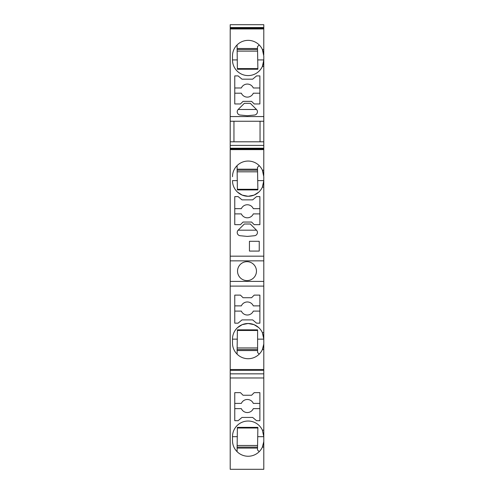 <?xml version="1.0" encoding="UTF-8"?>
<svg xmlns="http://www.w3.org/2000/svg" width="494" height="494" viewBox="0 0 494 494"><rect width="100%" height="100%" fill="white"/><g stroke="black" fill="none" stroke-linecap="round" stroke-linejoin="round"><path stroke-width="0.74" d="M263.796 27.534L230.204 27.534L230.204 24.7L263.796 24.7L263.796 28.244L230.204 28.244L230.204 281.413L263.796 281.413L263.796 256.176L230.204 256.176M263.765 54.945L263.796 28.244M262.376 49.493L263.796 56.013L263.796 59.928A15.66 15.66 -166.3 0 1 262.376 66.455A15.66 15.66 -7.4 0 1 232.483 59.928L232.483 56.013A15.66 15.66 7.4 0 1 262.376 49.493L263.796 49.493M230.204 121.252L263.796 121.252L263.796 59.928L257.72 59.928L257.874 69.234L237.379 69.246L237.071 44.942M263.796 121.252L263.796 148.935L230.204 148.935M263.765 175.636L263.796 148.935M263.796 170.183L262.376 170.183L263.796 176.704L263.728 182.088M263.796 256.176L263.796 180.619L257.72 180.619L257.874 189.924L237.379 189.937L237.071 165.632M263.796 377.966L230.204 377.966L230.204 469.3L263.796 469.3L263.796 281.413M230.204 377.966L230.204 281.413M230.204 27.534L230.204 28.244M237.071 354.136L237.379 329.831L257.602 329.85L257.602 352.525L259.214 354.136M257.868 189.288L237.379 189.288M257.541 447.119L237.379 447.119M257.565 171.813L237.379 171.813M257.541 49.493L237.379 49.493L257.541 49.493M257.565 51.123L237.379 51.123M257.602 347.955L237.379 347.955L257.602 347.955M257.602 349.585L237.379 349.585L257.602 349.585M257.541 170.183L237.379 170.183M237.379 428.014L257.868 428.014M263.765 441.661L262.376 447.119A15.66 15.66 -7.4 0 1 232.483 440.592L232.483 436.684A15.66 15.66 7.4 0 1 262.376 430.157L263.796 436.684L257.72 436.684L257.491 449.941L259.214 451.664M263.796 430.157L262.376 430.157M263.463 433.454A15.66 15.66 -13.6 0 1 263.796 436.684M263.796 447.119L262.376 447.119L262.919 445.773M234.767 392.644L234.767 420.697L238.102 420.697L241.992 417.436L252.662 417.436L256.553 420.697L259.887 420.697L259.887 392.644L254.2 392.644L251.594 395.256L243.06 395.256L240.454 392.644L234.767 392.644M259.887 408.631L253.305 408.631A6.521 6.521 180 0 1 241.35 408.631L234.767 408.631M234.767 403.407L241.35 403.407A6.521 6.521 180 0 1 253.305 403.407L259.887 403.407M263.796 373.841L230.204 373.841M263.796 370.346L230.204 370.346M263.796 369.512L230.204 369.512M263.796 286.1L230.204 286.1M230.204 260.863L263.796 260.863M263.796 148.225L230.204 148.225M263.796 141.803L230.204 141.803M262.654 50.135L263.043 51.209M263.253 51.913L263.592 53.476M263.629 53.698L263.685 54.155M263.796 66.455L262.376 66.455L263.796 59.928M237.379 48.511L257.522 48.511M259.214 44.942L257.491 46.664L257.72 59.928M257.565 445.489L237.379 445.489M237.379 68.598L257.868 68.598M263.796 116.565L230.204 116.565M263.796 28.948L230.204 28.948M240.164 115.04L247.327 115.72L254.484 115.04A3.26 3.26 -4 0 0 256.485 109.489L250.31 103.314L244.345 103.314L238.17 109.489A3.26 3.26 -4 0 0 240.164 115.04M234.767 75.909L234.767 103.962L240.454 103.962L243.06 101.356L251.594 101.356L254.2 103.962L259.887 103.962L259.887 75.909L256.553 75.909L252.662 79.176L241.992 79.176L238.102 75.909L234.767 75.909M259.887 93.199L253.305 93.199A6.521 6.521 0 0 1 241.35 93.199L234.767 93.199M234.767 87.981L241.35 87.981A6.521 6.521 0 0 1 253.305 87.981L259.887 87.981M233.952 121.252L233.952 141.803M260.048 141.803L260.048 121.252M230.204 145.39L263.796 145.39M238.102 196.606L234.767 196.606L234.767 224.659L240.454 224.659L243.06 222.047L251.594 222.047L254.2 224.659L259.887 224.659L259.887 196.606L256.553 196.606L252.662 199.866L241.992 199.866L238.102 196.606M263.796 149.639L230.204 149.639M263.796 187.146L262.376 187.146A15.66 15.66 -7.4 0 1 232.483 180.619L232.501 181.286M262.919 171.529L262.376 170.183A15.66 15.66 62.7 0 0 232.483 176.704M254.484 235.731A3.26 3.26 0 0 0 256.485 230.179L250.31 224.004L244.345 224.004L238.17 230.179A3.26 3.26 0 0 0 240.164 235.731L247.327 236.416L254.484 235.731M259.233 251.076L259.233 241.294L249.445 241.294L249.445 251.076L259.233 251.076M259.887 213.89L253.305 213.89A6.521 6.521 0 0 1 241.35 213.89L234.767 213.89M234.767 208.672L241.35 208.672A6.521 6.521 0 0 1 253.305 208.672L259.887 208.672M247 261.678A9.46 9.46 135 0 1 256.46 271.138A9.46 9.46 135 0 1 247 280.598A9.46 9.46 135 0 1 237.54 271.138A9.46 9.46 135 0 1 247 261.678A9.46 9.46 135 0 1 256.46 271.138A9.46 9.46 135 0 1 247 280.598M256.485 230.179L238.17 230.179M263.685 182.514L262.376 187.146L263.796 180.619M262.234 187.442L261.999 187.905M261.839 188.208L261.579 188.659M261.4 188.955L261.116 189.387M260.918 189.671L260.61 190.091M260.4 190.363L260.072 190.758M259.844 191.024L259.381 191.524M258.763 192.123L254.07 195.111L248.142 196.279L242.214 195.111L237.521 192.123M236.904 191.524L236.441 191.017M236.212 190.758L235.885 190.363M235.675 190.091L235.366 189.671M235.169 189.387L234.885 188.955M234.706 188.659L234.446 188.208M234.286 187.905L234.051 187.442M233.903 187.133L233.699 186.664M233.569 186.343L233.39 185.861M233.279 185.534L233.125 185.04M233.026 184.713L232.902 184.206M232.828 183.873L232.73 183.36M232.668 183.021L232.6 182.508M232.563 182.163L232.52 181.65M259.214 165.632L257.491 167.361L257.72 180.619M263.253 172.604L263.376 173.091M263.629 174.394L263.71 175.012M257.522 169.201L237.379 169.201M257.72 436.684L257.874 427.378L237.379 427.366L237.071 451.664M263.796 332.623L262.376 332.623A15.66 15.66 7.4 0 0 232.483 339.15L232.483 343.064A15.66 15.66 -62.7 0 0 262.376 349.585L263.765 344.133M263.796 349.585L262.376 349.585L262.919 348.239M263.253 347.165L263.376 346.677M263.629 345.38L263.71 344.756M237.379 448.095L257.522 448.095M240.454 295.116L234.767 295.116L234.767 323.169L238.102 323.169L241.992 319.902L252.662 319.902L256.553 323.169L259.887 323.169L259.887 295.116L254.2 295.116L251.594 297.721L243.06 297.721L240.454 295.116M234.767 305.879L241.35 305.879A6.521 6.521 180 0 1 253.305 305.879L259.887 305.879M259.887 311.097L253.305 311.097A6.521 6.521 180 0 1 241.35 311.097L234.767 311.097M263.685 337.254L262.376 332.623L263.796 339.15L257.602 339.15M237.379 339.15L232.483 339.15L232.501 338.483M232.52 338.118L232.563 337.606M232.6 337.26L232.668 336.747M232.73 336.408L232.828 335.895M232.902 335.562L233.026 335.056M233.125 334.728L233.279 334.234M233.39 333.907L233.569 333.425M233.699 333.11L233.903 332.635M234.051 332.326L234.286 331.863M234.446 331.56L234.706 331.11M234.885 330.819L235.169 330.381M235.366 330.097L235.675 329.683M235.885 329.405L236.212 329.01M236.441 328.751L236.904 328.244M237.521 327.646L242.214 324.657L248.142 323.49L254.07 324.657L258.763 327.646M259.381 328.244L259.844 328.751M260.072 329.01L260.4 329.405M260.61 329.683L260.918 330.097M261.116 330.381L261.4 330.819M261.579 331.11L261.839 331.56M261.999 331.863L262.234 332.326M263.728 337.68L263.796 339.15M257.602 330.48L237.379 330.48M257.602 350.567L237.379 350.567M263.253 444.699L263.376 444.205M263.629 442.908L263.71 442.284M256.485 109.489L238.17 109.489M237.379 59.928L232.483 59.928M237.379 180.619L232.483 180.619M237.379 436.684L232.483 436.684"/></g></svg>
